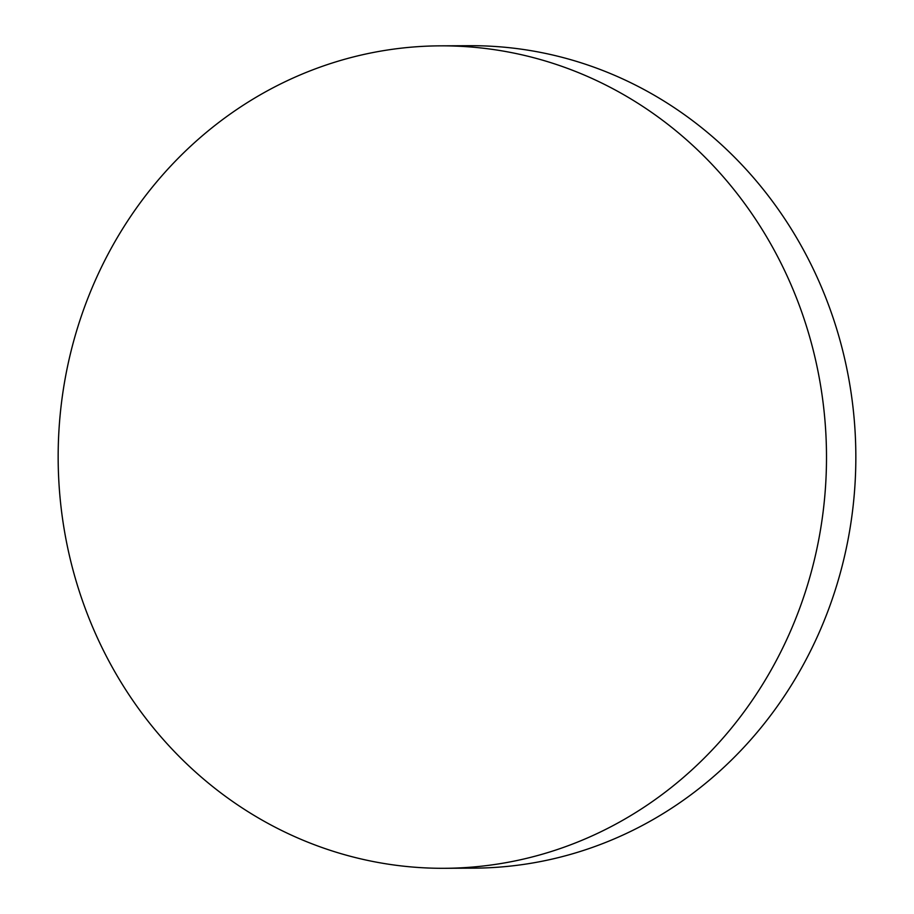 <?xml version="1.0" encoding="UTF-8"?>
<svg xmlns="http://www.w3.org/2000/svg" width="914" height="914" viewBox="0 0 914 914"><rect width="100%" height="100%" fill="white"/><g stroke="black" fill="none" stroke-linecap="round" stroke-linejoin="round"><path stroke-width="1.37" d="M788.851 634.887A411.231 384.177 -90.3 0 0 440.171 45.849A411.231 384.177 -90.3 0 0 95.81 279.261A411.231 384.177 -90.3 0 0 444.49 868.3A411.231 384.177 -90.3 0 0 788.851 634.887M444.49 868.3L473.829 868.151A411.231 384.177 -90.3 0 0 818.19 634.739A411.231 384.177 -90.3 0 0 469.51 45.7L440.171 45.849"/></g></svg>

